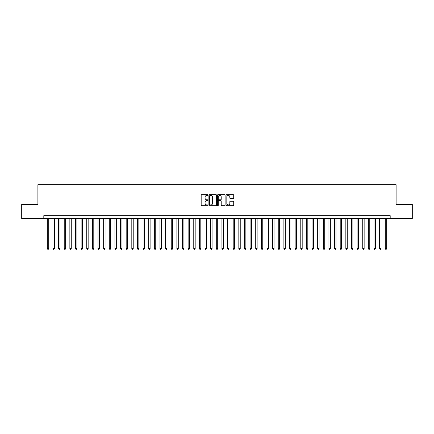 <?xml version="1.0" encoding="UTF-8"?>
<svg xmlns="http://www.w3.org/2000/svg" width="434" height="434" viewBox="0 0 434 434"><rect width="100%" height="100%" fill="white"/><g stroke="black" fill="none" stroke-linecap="round" stroke-linejoin="round"><path stroke-width="0.65" d="M207.989 195.045A0.385 0.385 0 0 0 207.604 194.66L201.729 194.66A0.553 0.553 0 0 0 201.175 195.213L201.175 205.163A0.553 0.553 0 0 0 201.729 205.716L207.604 205.716A0.385 0.385 0 0 0 207.989 205.331A0.385 0.385 0 0 0 207.604 204.94L206.839 204.94A1.769 1.769 0 0 1 205.07 203.172L205.07 202.342A1.769 1.769 0 0 1 206.839 200.573L207.604 200.573A0.385 0.385 0 0 0 207.989 200.188A0.385 0.385 0 0 0 207.604 199.803L206.839 199.803A1.769 1.769 0 0 1 205.07 198.029L205.07 197.204A1.769 1.769 0 0 1 206.839 195.436L207.604 195.436A0.385 0.385 0 0 0 207.989 195.045M233.156 198.555A0.553 0.553 0 0 0 233.709 198.002L233.709 195.213A0.553 0.553 0 0 0 233.156 194.66L226.635 194.66A0.553 0.553 0 0 0 226.081 195.213L226.081 205.163A0.553 0.553 0 0 0 226.635 205.716L233.156 205.716A0.553 0.553 0 0 0 233.709 205.163L233.709 201.788A0.553 0.553 0 0 0 233.156 201.24L230.367 201.24A0.553 0.553 0 0 0 229.814 201.788L229.814 203.465A1.481 1.481 0 0 1 228.333 204.94A1.481 1.481 0 0 1 226.857 203.465L226.857 196.911A1.481 1.481 0 0 1 228.333 195.436A1.481 1.481 0 0 1 229.814 196.911L229.814 198.002A0.553 0.553 0 0 0 230.367 198.555L233.156 198.555M43.807 218.492L21.7 218.492L21.7 204.414L37.894 204.414L37.894 184.7L396.106 184.7L396.106 204.414L412.3 204.414L412.3 218.492L390.193 218.492L390.193 215.676L43.807 215.676L43.807 218.492L390.193 218.492M216.517 195.213A0.553 0.553 0 0 0 215.964 194.66L209.438 194.66A0.553 0.553 0 0 0 208.89 195.213L208.89 205.163A0.553 0.553 0 0 0 209.438 205.716L215.964 205.716A0.553 0.553 0 0 0 216.517 205.163L216.517 195.213M218.036 194.66L224.562 194.66A0.553 0.553 0 0 1 225.11 195.213L225.11 205.163A0.553 0.553 0 0 1 224.562 205.716L221.769 205.716A0.553 0.553 0 0 1 221.215 205.163L221.215 201.126A0.553 0.553 0 0 0 220.662 200.573L218.812 200.573A0.553 0.553 0 0 0 218.259 201.126L218.259 205.331A0.385 0.385 0 0 1 217.873 205.716A0.385 0.385 0 0 1 217.483 205.331L217.483 195.213A0.553 0.553 0 0 1 218.036 194.66M210.051 195.436A0.385 0.385 0 0 0 209.66 195.821L209.66 204.555A0.385 0.385 0 0 0 210.051 204.94L210.848 204.94A1.769 1.769 0 0 0 212.617 203.172L212.617 197.204A1.769 1.769 0 0 0 210.848 195.436L210.051 195.436M221.215 196.938A1.481 1.481 0 0 0 219.734 195.463A1.481 1.481 0 0 0 218.259 196.938L218.259 199.249A0.553 0.553 0 0 0 218.812 199.803L220.662 199.803A0.553 0.553 0 0 0 221.215 199.249L221.215 196.938M47.328 218.492L47.328 248.568L48.733 248.568L48.733 218.492M48.733 248.568L48.315 249.3L47.751 249.3L47.328 248.568M52.959 218.492L52.959 248.568L54.369 248.568L54.369 218.492M54.369 248.568L53.946 249.3L53.382 249.3L52.959 248.568M58.59 218.492L58.59 248.568L60 248.568L60 218.492M60 248.568L59.577 249.3L59.013 249.3L58.59 248.568M64.227 218.492L64.227 248.568L65.632 248.568L65.632 218.492M65.632 248.568L65.209 249.3L64.644 249.3L64.227 248.568M69.858 218.492L69.858 248.568L71.263 248.568L71.263 218.492M71.263 248.568L70.84 249.3L70.281 249.3L69.858 248.568M75.489 218.492L75.489 248.568L76.894 248.568L76.894 218.492M76.894 248.568L76.476 249.3L75.912 249.3L75.489 248.568M81.12 218.492L81.12 248.568L82.531 248.568L82.531 218.492M82.531 248.568L82.107 249.3L81.543 249.3L81.12 248.568M86.751 218.492L86.751 248.568L88.162 248.568L88.162 218.492M88.162 248.568L87.739 249.3L87.174 249.3L86.751 248.568M92.388 218.492L92.388 248.568L93.793 248.568L93.793 218.492M93.793 248.568L93.37 249.3L92.805 249.3L92.388 248.568M98.019 218.492L98.019 248.568L99.424 248.568L99.424 218.492M99.424 248.568L99.001 249.3L98.442 249.3L98.019 248.568M103.65 218.492L103.65 248.568L105.061 248.568L105.061 218.492M105.061 248.568L104.637 249.3L104.073 249.3L103.65 248.568M109.281 218.492L109.281 248.568L110.692 248.568L110.692 218.492M110.692 248.568L110.269 249.3L109.704 249.3L109.281 248.568M114.912 218.492L114.912 248.568L116.323 248.568L116.323 218.492M116.323 248.568L115.9 249.3L115.335 249.3L114.912 248.568M120.549 218.492L120.549 248.568L121.954 248.568L121.954 218.492M121.954 248.568L121.531 249.3L120.967 249.3L120.549 248.568M126.18 218.492L126.18 248.568L127.585 248.568L127.585 218.492M127.585 248.568L127.167 249.3L126.603 249.3L126.18 248.568M131.811 218.492L131.811 248.568L133.222 248.568L133.222 218.492M133.222 248.568L132.799 249.3L132.234 249.3L131.811 248.568M137.442 218.492L137.442 248.568L138.853 248.568L138.853 218.492M138.853 248.568L138.43 249.3L137.866 249.3L137.442 248.568M143.074 218.492L143.074 248.568L144.484 248.568L144.484 218.492M144.484 248.568L144.061 249.3L143.497 249.3L143.074 248.568M148.71 218.492L148.71 248.568L150.115 248.568L150.115 218.492M150.115 248.568L149.692 249.3L149.133 249.3L148.71 248.568M154.341 218.492L154.341 248.568L155.746 248.568L155.746 218.492M155.746 248.568L155.329 249.3L154.764 249.3L154.341 248.568M159.972 218.492L159.972 248.568L161.383 248.568L161.383 218.492M161.383 248.568L160.96 249.3L160.396 249.3L159.972 248.568M165.604 218.492L165.604 248.568L167.014 248.568L167.014 218.492M167.014 248.568L166.591 249.3L166.027 249.3L165.604 248.568M171.24 218.492L171.24 248.568L172.645 248.568L172.645 218.492M172.645 248.568L172.222 249.3L171.658 249.3L171.24 248.568M176.871 218.492L176.871 248.568L178.276 248.568L178.276 218.492M178.276 248.568L177.853 249.3L177.294 249.3L176.871 248.568M182.502 218.492L182.502 248.568L183.913 248.568L183.913 218.492M183.913 248.568L183.49 249.3L182.926 249.3L182.502 248.568M188.134 218.492L188.134 248.568L189.544 248.568L189.544 218.492M189.544 248.568L189.121 249.3L188.557 249.3L188.134 248.568M193.765 218.492L193.765 248.568L195.175 248.568L195.175 218.492M195.175 248.568L194.752 249.3L194.188 249.3L193.765 248.568M199.401 218.492L199.401 248.568L200.806 248.568L200.806 218.492M200.806 248.568L200.383 249.3L199.819 249.3L199.401 248.568M205.032 218.492L205.032 248.568L206.438 248.568L206.438 218.492M206.438 248.568L206.014 249.3L205.456 249.3L205.032 248.568M210.664 218.492L210.664 248.568L212.074 248.568L212.074 218.492M212.074 248.568L211.651 249.3L211.087 249.3L210.664 248.568M216.295 218.492L216.295 248.568L217.705 248.568L217.705 218.492M217.705 248.568L217.282 249.3L216.718 249.3L216.295 248.568M221.926 218.492L221.926 248.568L223.336 248.568L223.336 218.492M223.336 248.568L222.913 249.3L222.349 249.3L221.926 248.568M227.562 218.492L227.562 248.568L228.968 248.568L228.968 218.492M228.968 248.568L228.544 249.3L227.986 249.3L227.562 248.568M233.194 218.492L233.194 248.568L234.599 248.568L234.599 218.492M234.599 248.568L234.181 249.3L233.617 249.3L233.194 248.568M238.825 218.492L238.825 248.568L240.235 248.568L240.235 218.492M240.235 248.568L239.812 249.3L239.248 249.3L238.825 248.568M244.456 218.492L244.456 248.568L245.866 248.568L245.866 218.492M245.866 248.568L245.443 249.3L244.879 249.3L244.456 248.568M250.087 218.492L250.087 248.568L251.498 248.568L251.498 218.492M251.498 248.568L251.074 249.3L250.51 249.3L250.087 248.568M255.724 218.492L255.724 248.568L257.129 248.568L257.129 218.492M257.129 248.568L256.706 249.3L256.147 249.3L255.724 248.568M261.355 218.492L261.355 248.568L262.76 248.568L262.76 218.492M262.76 248.568L262.342 249.3L261.778 249.3L261.355 248.568M266.986 218.492L266.986 248.568L268.396 248.568L268.396 218.492M268.396 248.568L267.973 249.3L267.409 249.3L266.986 248.568M272.617 218.492L272.617 248.568L274.028 248.568L274.028 218.492M274.028 248.568L273.604 249.3L273.04 249.3L272.617 248.568M278.254 218.492L278.254 248.568L279.659 248.568L279.659 218.492M279.659 248.568L279.236 249.3L278.671 249.3L278.254 248.568M283.885 218.492L283.885 248.568L285.29 248.568L285.29 218.492M285.29 248.568L284.867 249.3L284.308 249.3L283.885 248.568M289.516 218.492L289.516 248.568L290.926 248.568L290.926 218.492M290.926 248.568L290.503 249.3L289.939 249.3L289.516 248.568M295.147 218.492L295.147 248.568L296.558 248.568L296.558 218.492M296.558 248.568L296.134 249.3L295.57 249.3L295.147 248.568M300.778 218.492L300.778 248.568L302.189 248.568L302.189 218.492M302.189 248.568L301.766 249.3L301.201 249.3L300.778 248.568M306.415 218.492L306.415 248.568L307.82 248.568L307.82 218.492M307.82 248.568L307.397 249.3L306.833 249.3L306.415 248.568M312.046 218.492L312.046 248.568L313.451 248.568L313.451 218.492M313.451 248.568L313.033 249.3L312.469 249.3L312.046 248.568M317.677 218.492L317.677 248.568L319.088 248.568L319.088 218.492M319.088 248.568L318.664 249.3L318.1 249.3L317.677 248.568M323.308 218.492L323.308 248.568L324.719 248.568L324.719 218.492M324.719 248.568L324.296 249.3L323.731 249.3L323.308 248.568M328.939 218.492L328.939 248.568L330.35 248.568L330.35 218.492M330.35 248.568L329.927 249.3L329.363 249.3L328.939 248.568M334.576 218.492L334.576 248.568L335.981 248.568L335.981 218.492M335.981 248.568L335.558 249.3L334.999 249.3L334.576 248.568M340.207 218.492L340.207 248.568L341.612 248.568L341.612 218.492M341.612 248.568L341.195 249.3L340.63 249.3L340.207 248.568M345.838 218.492L345.838 248.568L347.249 248.568L347.249 218.492M347.249 248.568L346.826 249.3L346.261 249.3L345.838 248.568M351.469 218.492L351.469 248.568L352.88 248.568L352.88 218.492M352.88 248.568L352.457 249.3L351.893 249.3L351.469 248.568M357.106 218.492L357.106 248.568L358.511 248.568L358.511 218.492M358.511 248.568L358.088 249.3L357.524 249.3L357.106 248.568M362.737 218.492L362.737 248.568L364.142 248.568L364.142 218.492M364.142 248.568L363.719 249.3L363.16 249.3L362.737 248.568M368.368 218.492L368.368 248.568L369.773 248.568L369.773 218.492M369.773 248.568L369.356 249.3L368.791 249.3L368.368 248.568M373.999 218.492L373.999 248.568L375.41 248.568L375.41 218.492M375.41 248.568L374.987 249.3L374.423 249.3L373.999 248.568M379.631 218.492L379.631 248.568L381.041 248.568L381.041 218.492M381.041 248.568L380.618 249.3L380.054 249.3L379.631 248.568M385.267 218.492L385.267 248.568L386.672 248.568L386.672 218.492M386.672 248.568L386.249 249.3L385.685 249.3L385.267 248.568"/></g></svg>

